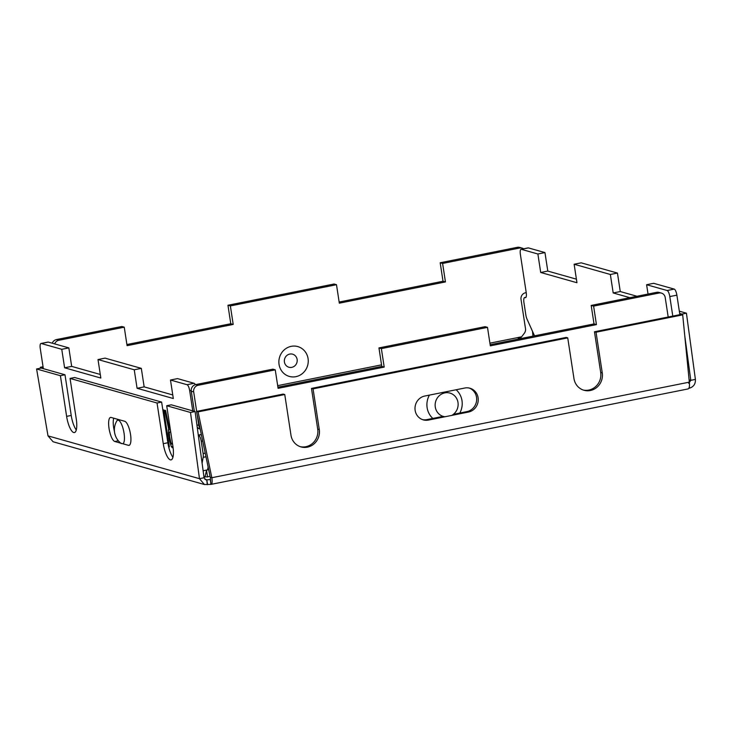 <?xml version="1.0" encoding="UTF-8"?>
<svg xmlns="http://www.w3.org/2000/svg" width="732" height="732" viewBox="0 0 732 732"><rect width="100%" height="100%" fill="white"/><g stroke="black" fill="none" stroke-linecap="round" stroke-linejoin="round"><path stroke-width="1.1" d="M668.188 317.011L665.205 297.503A5.673 5.353 105.8 0 0 659.047 293.02L593.606 306.113L596.434 324.605L490.321 345.852L487.494 327.36L381.372 348.606L378.956 347.92L381.784 366.412L277.913 387.201M194.346 411.329L191.272 391.208A5.673 5.353 -74.2 0 1 195.728 384.602L272.835 369.166L275.25 369.843L198.143 385.279A5.673 5.353 105.8 0 0 193.687 391.895L196.67 411.402M200.202 429.08L200.156 429.071A5.673 5.353 -74.2 0 1 197.164 426.793M593.606 306.113L591.191 305.436L656.631 292.333A5.673 5.353 -74.2 0 1 659.02 292.425L661.435 293.102M591.191 305.436L594.018 323.919L490.147 344.717M378.956 347.92L485.078 326.673L487.494 327.36M381.372 348.606L384.199 367.089L381.784 366.412M197.091 414.156L198.802 425.356A5.673 5.353 105.8 0 0 199.992 428.046M275.25 369.843L278.087 388.335L384.199 367.089M432.841 418.43A18.639 17.586 -74.2 0 1 429.419 395.106M456.109 389.763A18.639 17.586 -74.2 0 1 459.815 413.031M596.434 324.605L594.018 323.919M203.917 476.642L207.549 476.953A9.644 1.391 171.3 0 1 210.029 476.203M518.686 338.358L518.549 337.425L521.632 336.812L520.059 338.513M521.092 338.523A9.644 1.391 171.3 0 1 518.055 337.974A9.644 1.391 171.3 0 1 518.549 337.425L489.909 343.162M610.36 274.482L574.126 264.234L581.199 262.825L617.442 273.063L610.36 274.482L613.196 292.965L629.895 297.686M672.79 316.096L669.798 296.579A5.673 1.693 -101.3 0 0 667.145 290.522L646.603 284.721L648.03 294.054M521.074 249.31L528.147 247.892A5.673 1.693 78.7 0 1 528.413 247.901L544.956 252.577L537.883 253.995L521.33 249.319A5.673 1.693 -101.3 0 0 521.074 249.31A5.673 1.693 -101.3 0 0 520.37 254.352L526.226 292.626A5.673 1.693 78.7 0 1 525.53 297.677A5.673 1.693 78.7 0 1 525.265 297.659L524.899 297.558A5.673 1.693 -101.3 0 0 524.634 297.549A5.673 1.693 -101.3 0 0 523.938 302.591L525.823 314.879A5.673 1.693 -101.3 0 0 526.948 318.951L534.525 335.832M537.883 253.995L540.71 272.487L576.953 282.726L574.126 264.234M617.442 273.063L620.269 291.546L613.196 292.965M544.956 252.577L547.792 271.069L576.404 279.157M646.603 284.721L653.676 283.302L674.218 289.103A5.673 1.693 78.7 0 1 676.88 295.161L679.863 314.678M620.269 291.546L636.968 296.268M547.792 271.069L540.71 272.487M381.546 364.847L277.675 385.645M207.732 469.121A9.644 1.391 171.3 0 1 208.51 468.91M52.256 343.207A5.673 5.353 -74.2 0 1 56.401 339.593L121.832 326.49L124.248 327.177L127.084 345.669L233.197 324.422L230.37 305.93L336.491 284.693L339.319 303.176L445.44 281.939L442.604 263.447L519.72 248.011L517.304 247.325A5.673 5.353 -74.2 0 1 519.693 247.416L522.108 248.102A5.673 5.353 105.8 0 0 519.72 248.011M523.6 248.798A5.673 5.353 105.8 0 0 522.108 248.102M526.226 292.635L525.475 292.782A5.673 5.353 -74.2 0 0 521.019 299.388L525.503 328.686A5.673 5.353 105.8 0 1 524.551 332.923L521.632 336.812M124.248 327.177L58.816 340.279A5.673 5.353 105.8 0 0 54.671 343.884M295.884 376.669A15.509 14.631 105.8 0 0 308.071 358.598A15.509 14.631 105.8 0 0 291.235 346.337A15.509 14.631 105.8 0 0 279.048 364.408A15.509 14.631 105.8 0 0 295.884 376.669M339.145 302.051L443.025 281.253L440.188 262.761L517.304 247.325M126.91 344.534L230.781 323.736L227.954 305.253L334.076 284.007L336.491 284.693M227.954 305.253L230.37 305.93M440.188 262.761L442.604 263.447M230.781 323.736L233.197 324.422M443.025 281.253L445.44 281.939M207.549 476.953L206.543 470.365M100.293 374.464L71.672 366.384L68.845 347.892L48.303 342.091L41.23 343.5A5.673 1.693 -101.3 0 0 40.965 343.491A5.673 1.693 -101.3 0 0 40.269 348.542L43.344 368.663M40.965 343.491L48.038 342.073A5.673 1.693 78.7 0 1 48.303 342.091M203.121 470.777L207.586 469.889L208.126 467.062M191.198 390.467L189.698 390.769A5.673 1.693 -101.3 0 0 187.035 384.703L170.483 380.027L177.565 378.609L194.108 383.293A5.673 1.693 78.7 0 1 195.362 384.684M172.77 394.951L144.149 386.862L141.322 368.37L105.079 358.131L98.006 359.549L100.833 378.041L64.599 367.793L71.672 366.384M170.483 380.027L173.319 398.519L137.076 388.28L134.249 369.788L98.006 359.549M189.698 390.769L192.772 410.89M202.087 463.082L203.185 457.317A5.673 1.693 -101.3 0 0 203.121 453.547L201.236 441.259A5.673 1.693 -101.3 0 0 198.573 435.201L198.29 435.119M64.599 367.793L61.763 349.31L41.23 343.5M170.044 427.552L169.119 427.296L165.588 410.487L164.709 410.24L168.607 428.65L168.452 433.124L169.65 440.993L171.38 446.749L173.145 448.002M168.635 446.73L169.357 446.932L163.703 409.957L162.806 409.7M172.569 444.077L170.904 442.851L169.559 436.446L169.339 432.621L169.595 431.944L170.766 432.273M163.52 414.422L167.738 441.954M134.249 369.788L141.322 368.37M61.763 349.31L68.845 347.892M137.076 388.28L144.149 386.862M168.159 441.945L168.891 443.857M163.538 409.911L163.428 413.415M172.13 447.71L173.081 447.527M171.38 446.749L172.926 446.438A15.125 4.52 78.7 0 1 171.059 459.879A15.125 4.52 78.7 0 1 163.263 443.683L167.857 442.759A15.125 4.52 78.7 0 0 172.935 457.271M170.51 444.251L172.075 443.931M169.65 440.993L170.336 440.856M169.165 438.596L169.87 438.459M168.689 435.449L169.44 435.302M168.452 433.124L169.33 432.951M168.342 430.087L170.364 429.684M168.607 428.65L170.163 428.339M169.595 431.944L170.675 431.724M168.397 445.669L169.138 445.514M168.177 444.599L168.973 444.434M167.866 442.796L168.378 442.686M162.934 410.533L163.446 410.432M167.884 442L168.58 441.853M163.666 414.458L164.371 414.321M163.373 413.424L164.206 413.26M40.516 368.187L40.324 367.29L43.051 366.75M532.96 336.144L532.512 331.614M40.324 367.29L43.17 367.482M42.008 368.278L41.898 367.738M207.312 484.676L206.744 479.835L205.747 479.789L204.072 477.758L199.47 478.682L204.411 484.52L210.962 484.392L210.258 477.282L196.524 411.43L283.183 394.081L284.757 394.53L198.088 411.878L196.524 411.43M688.858 388.289L689.59 388.134L689.343 386.798M206.744 479.835L210.24 479.579M689.59 388.134C693.707 386.752 695.647 383.843 695.4 379.405L690.798 380.329L688.693 383.358M682.7 314.87L596.04 332.218L594.466 331.77L681.126 314.421L682.7 314.87L689.334 382.141C689.764 386.496 689.251 388.765 687.796 388.939M689.334 382.141L211.832 477.722C212.481 482.04 212.189 484.264 210.962 484.392L688.089 388.93M198.088 411.878L211.832 477.722L210.258 477.282M204.072 477.758L195.096 411.54L190.503 412.464L199.47 478.682L48.001 435.879L53.097 441.762L204.411 484.52M48.001 435.879L36.6 368.974L41.202 368.05L64.992 374.775L71.224 415.456A15.125 4.52 78.7 0 0 76.293 429.959M163.263 443.683L157.041 403.003L70.062 378.426L76.284 419.107A15.125 4.52 78.7 0 1 74.426 432.566A15.125 4.52 78.7 0 1 66.621 416.371L60.399 375.699L36.6 368.974M190.503 412.464L166.704 405.738L172.926 446.41M128.439 445.34A12.288 3.678 78.7 0 0 129.015 445.367A12.288 3.678 78.7 0 0 130.378 433.518A12.288 3.678 78.7 0 0 124.76 421.303L111.108 417.45A12.288 3.678 78.7 0 0 110.541 417.414A12.288 3.678 78.7 0 0 109.178 429.272A12.288 3.678 78.7 0 0 114.787 441.488L128.439 445.34L129.527 445.12M195.096 411.54L171.297 404.814L166.704 405.738M157.041 403.003L161.635 402.088L167.857 442.759M161.635 402.088L74.664 377.511L70.062 378.426M114.439 431.423A12.288 3.678 78.7 0 1 113.744 418.192M60.399 375.699L64.992 374.775M284.757 394.53L290.979 435.201A15.125 14.265 105.8 0 0 301.017 446.923A15.125 14.265 105.8 0 0 319.28 429.538L317.706 429.098L311.484 388.418L566.165 337.434L567.739 337.882L313.058 388.866L319.28 429.538M567.739 337.882L573.961 378.554A15.125 14.265 105.8 0 0 583.999 390.275A15.125 14.265 105.8 0 0 602.262 372.89L600.688 372.451L594.466 331.77M596.04 332.218L602.262 372.89M428.476 420.067A12.288 11.593 105.8 0 1 423.297 419.875A12.288 11.593 105.8 0 1 415.017 407.614A12.288 11.593 105.8 0 1 424.798 396.03L464.765 388.024A12.288 11.593 105.8 0 1 469.944 388.225A12.288 11.593 105.8 0 1 478.225 400.486A12.288 11.593 105.8 0 1 468.443 412.061L428.476 420.067L426.902 419.619L443.125 416.371M583.221 390.028A15.125 14.265 105.8 0 0 600.688 372.451M300.239 446.676A15.125 14.265 105.8 0 0 317.706 429.098M468.443 412.061L466.879 411.622L453.392 414.321M422.52 419.619A12.288 11.593 105.8 0 0 426.902 419.619M466.879 411.622A12.288 11.593 105.8 0 0 476.614 400.468A12.288 11.593 105.8 0 0 469.157 388.033M313.058 388.866L311.484 388.418M695.4 379.405L686.424 313.186L681.831 314.11L679.68 313.497M689.114 379.844L690.798 380.329L684.759 335.723M681.904 314.641L681.831 314.11M679.323 311.182L686.424 313.186M195.728 384.602L198.143 385.279M656.631 292.333L659.047 293.02M191.272 391.208L193.687 391.895M196.899 424.816L198.802 425.356M519.354 338.459L519.336 337.269M667.145 290.522L674.218 289.103M521.33 249.319L528.413 247.901M669.798 296.579L676.88 295.161M525.768 297.558L525.265 297.659M524.899 297.558L525.96 297.348M58.816 340.279L56.401 339.593M291.793 367.354A6.789 6.405 105.8 0 0 297.128 359.439A6.789 6.405 105.8 0 0 289.753 354.078A6.789 6.405 -74.2 0 0 284.419 361.983A6.789 6.405 -74.2 0 0 291.793 367.354M204.987 476.999L206.497 470.456L207.238 469.953M194.108 383.293L187.035 384.703M197.42 428.659L198.711 428.403M198.29 435.083L201.327 434.469M201.364 434.643L198.573 435.201M202.682 440.966L201.236 441.259M205.216 453.126L203.121 453.547M205.976 456.759L203.185 457.317M117.788 419.335L116.791 421.001A12.133 3.633 -101.3 0 1 124.047 433.17A12.133 3.633 78.7 0 1 122.976 443.793M444.965 416.764A12.133 11.447 -74.2 0 1 435.137 405.208A12.133 11.447 -74.2 0 1 444.818 392.892A12.133 11.447 105.8 0 1 457.582 400.706A12.133 11.447 105.8 0 1 451.781 415.401M210.322 479.533L210.88 484.374M207.559 484.63L206.827 479.817L204.804 479.25M689.343 388.18L689.215 387.365M66.621 416.371L71.224 415.456M114.787 441.488L118.328 440.774M524.634 297.549L526.006 297.274M203.926 476.706L204.667 476.916M116.791 421.001A17.165 17.165 0 0 0 121.32 443.601"/></g></svg>
